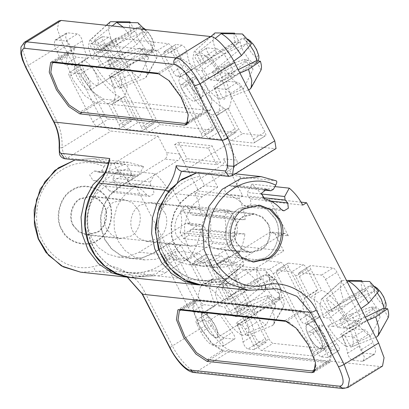 <?xml version="1.0" encoding="UTF-8"?>
<svg xmlns="http://www.w3.org/2000/svg" width="409" height="409" viewBox="0 0 409 409"><rect width="100%" height="100%" fill="white"/><g stroke="black" fill="none" stroke-linecap="round" stroke-linejoin="round"><path stroke-width="0.31" stroke-dasharray="2.04 1.53" d="M217.291 337.589C218.979 335.85 218.35 331.996 215.4 326.014C211.872 318.626 204.086 311.142 202.312 313.238C200.625 314.976 201.254 318.831 204.203 324.807L209.97 333.33L216.162 337.788L217.327 337.568L218.104 333.371L215.4 326.014L209.633 317.496L203.442 313.038L202.276 313.258L201.499 317.456L204.203 324.807C207.731 332.2 215.517 339.685 217.291 337.589L278.733 299.541L279.511 295.344L276.806 287.987L271.034 279.47C268.452 276.668 266.412 275.185 264.914 275.017L263.677 275.231L262.9 279.429L265.605 286.786L271.377 295.303C273.958 298.105 275.998 299.587 277.496 299.751L278.733 299.541C281.208 297.399 282.108 294.823 281.428 291.821C279.091 282.798 274.5 277 267.644 274.419L264.914 275.017M321.811 348.841C323.499 347.108 322.87 343.248 319.92 337.272C316.392 329.879 308.606 322.394 306.827 324.495C305.14 326.229 305.774 330.089 308.718 336.065L314.49 344.582L320.682 349.046L321.847 348.821L322.624 344.623L319.92 337.272L314.153 328.754L307.962 324.291L306.791 324.516L306.014 328.713L308.718 336.065C312.246 343.458 320.037 350.942 321.811 348.841L383.248 310.794L384.199 308.381M315.917 365.355L313.391 354.547L306.755 341.351L297.9 329.536L289.352 322.461M315.748 369.414L329.373 360.973L327.042 361.418L222.522 350.165L207.169 359.669M329.373 360.973L330.753 351.679L323.882 334.848L312.21 318.928L301.597 311.919L197.082 300.661L194.75 301.106L193.37 310.4L200.236 327.236L211.908 343.151L222.522 350.165M62.766 230.896C54.463 219.597 59.612 196.632 72.25 190.4C82.541 182.741 101.202 187.281 107.178 199.408C115.481 210.701 110.333 233.672 97.695 239.899C87.403 247.563 68.743 243.018 62.766 230.896M103.508 205.057C109.045 212.588 105.614 227.9 97.184 232.051L86.662 234.505L79.167 231.714L73.901 226.049C68.364 218.518 71.795 203.207 80.225 199.05L90.747 196.601L98.247 199.387L103.508 205.057M267.005 222.66C272.542 230.195 269.107 245.507 260.681 249.659L250.16 252.108L242.66 249.321L237.394 243.657C231.862 236.126 235.293 220.814 243.723 216.658L254.24 214.209L261.74 216.995L267.005 222.66M229.996 248.902C221.693 237.609 226.842 214.638 239.48 208.406L255.262 204.73L266.51 208.912L274.408 217.414C282.711 228.713 277.563 251.678 264.92 257.91L249.137 261.586L237.89 257.404L229.996 248.902M252.874 261.975L240.875 257.726L232.982 249.224C224.679 237.926 229.827 214.96 242.465 208.728L258.994 205.144M192.716 89.755L186.944 81.238L180.752 76.78L179.587 76.999L178.81 81.197L181.514 88.554L187.281 97.071L193.472 101.529L194.643 101.309L195.42 97.112L192.716 89.755M88.196 78.502L82.429 69.98L76.238 65.522L75.072 65.747L74.295 69.944L76.999 77.296L82.766 85.813L88.957 90.277L90.123 90.052L90.9 85.854L88.196 78.502M186.816 122.966L188.196 113.671L181.325 96.841L169.658 80.921L159.045 73.911M53.988 61.984L67.541 53.589L69.878 53.15L174.392 64.402L159.515 73.615M67.541 53.589L66.161 62.889L73.032 79.719L84.704 95.64L95.317 102.649L199.837 113.907L202.169 113.462L203.549 104.167L196.678 87.332L185.006 71.417L174.392 64.402M210.972 36.585L194.106 51.723L192.818 58.497L196.371 70.072L201.974 70.675L239.296 42.424L234.817 33.712M196.371 70.072L216.259 52.853L235.088 41.974L239.296 42.424C228.227 47.981 215.63 55.005 201.509 63.502L187.266 72.245L186.484 76.442L189.193 83.799C193.467 91.417 197.486 95.747 201.248 96.785L202.317 96.555L203.094 92.357L200.39 85.006C196.115 77.383 192.097 73.053 188.329 72.015L187.266 72.245M195.144 51.115L201.509 63.502L202.915 62.986L205.241 63.901C220.957 55.578 234.945 48.702 247.215 43.277L212.532 71.81L218.135 72.419C211.458 61.488 205.042 54.52 198.876 51.519L215.17 38.436M242.435 33.978L247.215 43.277L251.423 43.732M233.769 61.12L218.135 72.419M206.213 78.927L200.609 78.323L223.35 66.652L244.081 59.474L248.289 59.929L206.213 78.927L201.974 70.675M212.532 71.81L216.77 80.062L238.191 69.688M216.77 80.062L222.378 80.665L239.935 73.088M214.459 33.318L212.854 40.471L216.259 52.853M200.609 78.323C207.286 89.249 213.708 96.217 219.868 99.223L243.585 88.61L253.069 69.228L248.289 59.929C238.575 68.114 226.98 77.086 213.503 86.836L215.834 87.756L217.235 87.24L202.317 96.555M223.35 66.652C230.333 77.623 237.077 84.944 243.585 88.61M248.524 89.801L228.759 97.603M260.988 70.082L256.208 60.783C245.293 68.84 232.302 77.659 217.235 87.24L223.6 99.622C227.22 97.674 226.811 91.355 222.378 80.665M234.515 33.124C233.697 34.985 233.892 37.93 235.088 41.974M244.081 59.474L253.069 69.228M259.909 72.04L249.827 89.285M82.746 60.992L81.969 65.189L84.673 72.541C88.947 80.164 92.966 84.494 96.734 85.532L97.797 85.297L98.574 81.1L95.87 73.748C91.596 66.125 87.577 61.8 83.814 60.762L82.746 60.992L96.994 52.245C111.115 43.748 123.707 36.723 134.776 31.171L130.568 30.716L111.739 41.595L91.851 58.819L97.454 59.423L134.776 31.171L130.297 22.459M106.468 25.317L90.629 39.857L96.994 52.245L98.395 51.728L100.726 52.649C116.437 44.325 130.43 37.449 142.695 32.025L108.017 60.558L113.62 61.161L136.928 44.31L146.903 32.475L142.695 32.025L137.915 22.72M139.561 48.221L118.835 55.399L96.095 67.066C102.766 77.996 109.188 84.96 115.353 87.966L139.065 77.357L148.549 57.971L139.561 48.221L143.769 48.671L101.698 67.669L97.454 59.423M96.095 67.066L101.698 67.669M108.017 60.558L112.255 68.809L151.688 49.525L155.895 49.98C157.092 54.019 157.286 56.969 156.468 58.824L145.313 78.027L119.085 88.37L112.72 75.982L97.797 85.297M112.255 68.809L117.858 69.412L144.024 58.109L155.895 49.98M111.739 41.595L108.334 29.213L109.944 22.066M91.851 58.819L88.298 47.239L89.591 40.465L90.629 39.857M100.726 52.649L94.361 40.261L112.209 25.936M94.361 40.261C100.522 43.267 106.943 50.235 113.62 61.161M123.206 27.122L136.928 44.31M139.065 77.357C132.557 73.686 125.814 66.37 118.835 55.399M144.024 58.109L147.276 69.213L146.642 76.59L145.313 78.027M117.858 69.412C122.291 80.098 122.7 86.417 119.085 88.37L124.244 86.35M130.568 30.716C129.372 26.677 129.183 23.727 129.996 21.871M144.576 29.422L146.903 32.475M148.549 57.971L143.769 48.671C134.055 56.861 122.46 65.829 108.983 75.583L111.314 76.498L112.72 75.982C127.787 66.401 140.778 57.582 151.688 49.525L156.468 58.824M184.157 209.853L194.94 207.343L203.145 210.563L208.662 217.169C213.57 225.134 209.648 239.638 201.54 243.682L190.758 246.192L182.557 242.966L177.041 236.361C172.128 228.396 176.049 213.892 184.157 209.853M164.612 212.429L159.096 205.824L150.895 202.598L140.108 205.108C132.005 209.152 128.083 223.657 132.991 231.622L138.508 238.222L146.713 241.448L157.496 238.938C165.604 234.899 169.525 220.395 164.612 212.429M115.353 87.966L108.983 75.583M219.868 99.223L213.503 86.836M205.241 63.901L198.876 51.519M183.12 161.064L174.643 144.566L208.237 148.181L216.714 164.684L183.12 161.064L186.959 158.687L178.477 142.189L212.072 145.803L220.553 162.307L186.959 158.687M216.714 164.684L220.553 162.307M208.237 148.181L212.072 145.803M174.643 144.566L178.477 142.189M217.931 114.909L216.555 115.445L227.286 136.33C228.687 138.845 230.016 140.287 231.274 140.655L253.672 143.068L265.185 135.936C266.177 135.793 266.09 134.489 264.93 132.01L241.612 86.636C240.211 84.136 238.882 82.69 237.624 82.306L226.31 81.089L231.78 98.344L229.444 107.777L217.931 114.909L220.267 105.471L214.797 88.221L226.31 81.089M216.555 115.445L228.069 108.313L238.8 129.198C240.201 131.718 241.53 133.16 242.788 133.523L265.185 135.936L253.672 143.068C254.664 142.925 254.577 141.616 253.416 139.142L230.098 93.763C228.697 91.263 227.368 89.822 226.111 89.438L214.797 88.221M228.069 108.313L229.444 107.777M216.928 48.906L207.051 47.843L195.538 54.97L205.415 56.033L216.928 48.906C220.712 50.056 224.699 54.382 228.887 61.882L233.13 70.133C234.291 72.608 234.372 73.917 233.381 74.06L222.067 72.838L209.193 54.566C206.489 50.874 205.773 48.635 207.051 47.843L195.538 54.97C194.26 55.762 194.975 58.006 197.68 61.698L209.193 54.566M197.68 61.698L210.553 79.97L221.867 81.187L233.769 73.983L221.867 81.187C222.859 81.048 222.777 79.74 221.617 77.265L217.373 69.014C213.186 61.514 209.198 57.183 205.415 56.033M210.553 79.97L222.067 72.838M180.926 76.78C177.849 70.041 176.018 64.213 175.425 59.3C174.433 55.793 172.792 53.451 170.502 52.275L163.968 51.687L175.87 44.484C174.878 44.622 174.965 45.931 176.121 48.405L184.602 64.908C185.998 67.408 187.327 68.85 188.59 69.233L192.44 69.648C189.362 62.909 187.532 57.086 186.939 52.168C185.947 48.666 184.306 46.324 182.015 45.143L175.87 44.484L164.357 51.611C163.365 51.754 163.452 53.063 164.607 55.537L173.089 72.04C174.485 74.54 175.814 75.982 177.077 76.365L180.926 76.78L192.44 69.648M181.57 88.538L204.889 133.917C206.289 136.417 207.619 137.859 208.876 138.242L224.198 139.776L235.323 132.721C236.31 132.577 236.228 131.274 235.068 128.794L224.337 107.91C217.593 106.284 204.209 91.759 196.678 77.899L192.44 77.562L181.315 84.617C180.328 84.755 180.41 86.064 181.57 88.538L193.084 81.411L216.402 126.785C217.803 129.285 219.132 130.732 220.39 131.115L235.323 132.721L223.81 139.852C224.802 139.709 224.715 138.4 223.554 135.926L212.823 115.041L224.337 107.91M212.823 115.041C206.08 113.416 192.695 98.891 185.165 85.031L181.315 84.617L192.828 77.485C191.836 77.628 191.923 78.932 193.084 81.411M185.165 85.031L196.678 77.899M160.875 55.133L172.388 48.006C170.993 45.506 169.663 44.065 168.406 43.681L116.146 38.052L104.632 45.179L156.892 50.808C158.15 51.191 159.479 52.633 160.875 55.133L201.156 133.513C202.337 136.008 202.419 137.317 201.412 137.439L213.314 130.236L160.665 124.684C159.408 124.3 158.078 122.853 156.678 120.353L116.396 41.974C115.236 39.499 115.154 38.19 116.146 38.052L104.632 45.179C103.641 45.322 103.728 46.631 104.883 49.106L116.396 41.974M172.388 48.006L212.67 126.386C213.851 128.876 213.933 130.185 212.925 130.307L201.412 137.439L149.152 131.81L160.665 124.684M104.883 49.106L145.164 127.485C146.565 129.985 147.894 131.427 149.152 131.81M141.432 127.081C142.593 129.556 142.68 130.865 141.688 131.008L153.59 123.804L142.076 130.931L126.754 129.397C125.497 129.034 124.167 127.593 122.772 125.072L112.035 104.188L113.411 103.656L115.752 94.218L110.277 76.964L114.126 77.378C115.389 77.761 116.713 79.203 118.114 81.708L141.432 127.081L152.946 119.955C154.106 122.429 154.193 123.738 153.201 123.876L138.268 122.271C137.01 121.902 135.681 120.461 134.285 117.945L123.549 97.056L124.924 96.524L127.265 87.086L121.79 69.837L125.64 70.251C126.897 70.634 128.227 72.076 129.627 74.576L152.946 119.955M110.277 76.964L121.79 69.837M112.035 104.188L123.549 97.056M80.65 73.773L92.163 66.647L80.844 65.425L69.331 72.557L80.65 73.773C88.18 87.633 101.565 102.158 108.303 103.784L119.039 124.673C120.195 127.148 120.282 128.457 119.29 128.595L131.192 121.391L108.405 119.055C107.148 118.671 105.819 117.23 104.423 114.73L81.1 69.351C79.939 66.877 79.857 65.568 80.844 65.425L69.331 72.557C68.344 72.695 68.426 74.003 69.586 76.478L81.1 69.351M92.163 66.647C99.694 80.507 113.078 95.031 119.817 96.657L130.548 117.541C131.708 120.016 131.795 121.325 130.803 121.468L119.29 128.595L96.892 126.182L108.405 119.055M69.586 76.478L92.909 121.856C94.305 124.356 95.634 125.798 96.892 126.182M108.303 103.784L119.817 96.657M76.406 65.522C73.334 58.784 71.498 52.96 70.905 48.042C69.913 44.54 68.272 42.199 65.982 41.018L56.105 39.954L54.939 40.179L54.162 44.377L56.866 51.728L61.105 59.98C62.505 62.495 63.835 63.937 65.092 64.305L76.406 65.522L87.92 58.395C84.847 51.657 83.012 45.828 82.419 40.915C81.427 37.408 79.786 35.067 77.495 33.891L67.618 32.827L66.452 33.047L65.675 37.245L68.38 44.596L72.618 52.848C74.019 55.368 75.348 56.81 76.606 57.173L87.92 58.395M106.038 68.712L117.552 61.585L121.401 61.999L109.888 69.131L106.038 68.712L93.165 50.44C90.455 46.749 89.745 44.509 91.023 43.717L102.148 36.662L108.676 37.25C109.939 37.633 111.268 39.075 112.664 41.575L121.146 58.073C122.306 60.547 122.388 61.856 121.401 61.999L109.888 69.131C110.875 68.988 110.793 67.679 109.632 65.205L121.146 58.073M117.552 61.585L104.678 43.313C101.969 39.622 101.258 37.377 102.536 36.585L91.023 43.717L97.168 44.377L108.676 37.25M109.632 65.205L101.151 48.702C99.755 46.202 98.426 44.76 97.168 44.377M232.399 175.599L231.535 175.804L184.5 170.737L228.242 143.651L275.277 148.712L231.535 175.804L228.902 176.417M276.055 148.564L275.277 148.712M172.813 253.381L168.048 244.112L181.115 245.518L188.14 259.188L176.944 257.982C175.614 257.537 174.239 256.003 172.813 253.381C155.829 277.261 120.123 279.587 101.381 258.033C83.497 239.592 82.94 205.727 100.195 185.916C105.522 179.459 109.213 172.061 111.274 163.728L114.326 163.181L67.291 158.119C64.959 157.102 63.206 153.656 62.04 147.777L59.53 147.792M114.326 163.181L158.068 136.095L111.033 131.028C108.513 130.261 105.854 127.378 103.063 122.373L62.04 147.777C62.511 137.736 60.532 128.344 56.105 119.607L28.241 65.384L62.781 43.993L57.372 29.29L58.927 20.895M177.496 182.358L170.374 193.472C151.156 215.282 154.464 253.846 176.985 270.63C196.535 286.97 227.532 282.42 242.992 260.937L238.227 251.668L222.874 261.177L212.68 265.41L201.831 266.075L191.238 263.048L182.092 256.586L175.287 247.333L171.499 236.187L171.095 224.255L174.122 212.711L180.277 202.685L188.953 195.17L235.006 166.652C237.21 164.965 237.782 162.797 236.724 160.149L223.662 158.743L242.742 195.87L198.692 191.126L179.612 153.999L166.55 152.593C167.608 155.241 167.036 157.409 164.832 159.096L177.895 160.502C180.098 158.815 180.671 156.647 179.612 153.999M184.5 170.737L181.448 171.284M228.242 143.651L236.724 160.149M109.055 160.287L111.274 163.728L111.693 163.794L108.349 163.436M168.048 244.112L152.7 253.621L142.501 257.849L131.657 258.519L121.064 255.492L111.913 249.03L105.113 239.776L101.32 228.631L100.921 216.698L103.942 205.154L110.098 195.129L118.779 187.613L164.832 159.096M158.068 136.095L166.55 152.593M62.781 43.993L103.063 122.373M223.662 158.743C224.72 161.391 224.147 163.559 221.944 165.246L175.89 193.764L167.209 201.279L161.054 211.305L158.032 222.849L158.431 234.781L162.225 245.921L169.024 255.18L178.176 261.642L188.769 264.669L199.612 263.999L209.812 259.771L225.16 250.262L232.184 263.933C239.096 255.236 243.34 245.247 244.914 233.958L236.034 233.953L233.421 236.213L232.419 240.109L227.747 243.442L224.091 237.302L180.042 232.557L183.697 238.698L188.375 235.364L189.372 231.468L191.985 229.209L200.87 229.219C199.29 240.502 195.052 250.492 188.14 259.188M229.178 210.165L232.885 213.503L233.749 217.404L189.699 212.66L188.835 208.759L185.134 205.42L229.178 210.165L224.454 216.295C226.264 223.299 226.146 230.303 224.091 237.302M180.042 232.557C182.097 225.558 182.22 218.554 180.41 211.555L185.134 205.42M242.742 195.87L238.902 198.247C242.312 204.914 244.398 212.056 245.165 219.679L236.029 219.653L233.749 217.404M189.699 212.66L191.979 214.914L201.116 214.935C200.349 207.312 198.263 200.17 194.858 193.503L198.692 191.126M245.165 219.679L201.116 214.935M238.902 198.247L194.858 193.503M225.16 250.262L238.227 251.668M232.184 263.933L243.386 265.139L222.777 280.988L197.925 284.828M242.992 260.937L243.876 264.955L243.386 265.139M181.115 245.518L165.763 255.027L155.568 259.26L144.72 259.925L134.126 256.898L124.98 250.436L118.175 241.182L114.387 230.037L113.983 218.104L117.01 206.56L123.165 196.535L131.841 189.019L177.895 160.502M76.918 47.158L74.469 47.623L73.017 57.383L80.23 75.057L92.485 91.769L103.63 99.136L208.145 110.389L210.594 109.924L212.046 100.164L204.832 82.49L192.578 65.772L181.432 58.41L76.918 47.158L53.124 61.892M244.914 233.958L200.87 229.219M275.963 220.436L275.226 218.897L267.266 209.449L255.262 204.73L239.48 208.406C228.186 214.112 222.077 233.994 228.442 245.881L229.173 247.419L237.138 256.867L249.137 261.586L264.92 257.91C276.213 252.205 282.322 232.322 275.963 220.436M268.013 223.565L262.496 216.959L254.291 213.733L243.508 216.243C235.4 220.287 231.479 234.792 236.392 242.757L241.908 249.357L250.109 252.583L260.891 250.073C268.999 246.034 272.921 231.525 268.013 223.565M72.894 225.149C67.986 217.184 71.907 202.68 80.011 198.636L90.798 196.126L98.998 199.352L104.515 205.957C109.428 213.922 105.502 228.427 97.398 232.465L86.611 234.976L78.41 231.755L72.894 225.149M108.492 200.87C103.252 187.67 83.124 181.611 72.04 189.986C59.98 195.998 54.146 217.578 61.452 229.429C66.693 242.629 86.82 248.687 97.904 240.313C109.965 234.301 115.798 212.721 108.492 200.87M367.139 320.6L349.583 328.182C354.015 338.867 354.424 345.186 350.804 347.139L355.968 345.119L350.804 347.139L344.439 334.751L344.071 335.058L340.707 334.352C354.184 324.598 365.779 315.63 375.493 307.44L333.422 326.438L329.179 318.192L366.5 289.94L362.021 281.228M388.192 317.594L383.412 308.294C372.497 316.351 359.506 325.17 344.439 334.751L344.071 335.058M365.395 317.2L343.979 327.578L349.583 328.182M329.087 310.707L328.713 311.014L329.087 310.707L332.451 311.418C348.161 303.095 362.149 296.218 374.419 290.794L339.736 319.327L343.979 327.578M306.827 324.495L329.051 310.728M323.575 317.589L320.022 306.009L321.31 299.235L322.348 298.626L328.713 311.014C342.834 302.517 355.431 295.492 366.5 289.94L362.292 289.485L343.463 300.364L323.575 317.589L329.179 318.192M251.448 333.862L272.517 325.544L283.672 306.341C284.49 304.48 284.301 301.535 283.105 297.491L271.228 305.625L245.063 316.924C249.495 327.614 249.904 333.933 246.29 335.881L251.448 333.862L246.29 335.881L239.925 323.499L239.551 323.8L236.192 323.095C249.664 313.345 261.259 304.373 270.978 296.188L228.902 315.186L224.664 306.934L261.98 278.682L257.2 269.383C256.387 271.244 256.576 274.188 257.772 278.232L238.948 289.112L219.055 306.331L224.664 306.934M283.672 306.341L278.892 297.041C267.982 305.099 254.991 313.918 239.925 323.499L239.551 323.8M283.105 297.491L278.892 297.041L239.459 316.321L245.063 316.924M224.567 299.454L224.198 299.761L224.567 299.454L227.931 300.16C243.641 291.837 257.634 284.961 269.899 279.536L235.221 308.069L239.459 316.321M202.312 313.238L224.536 299.475M219.055 306.331L215.502 294.756L216.796 287.982L217.833 287.374L224.198 299.761C238.319 291.264 250.911 284.24 261.98 278.682L257.772 278.232M138.109 209.572L132.593 202.966L124.392 199.745L113.61 202.256C105.502 206.294 101.58 220.799 106.488 228.764L112.005 235.369L120.21 238.595L130.992 236.085C139.101 232.041 143.022 217.537 138.109 209.572M210.661 212.706L221.443 210.195L229.643 213.421L235.165 220.027C240.073 227.992 236.151 242.496 228.043 246.535L217.261 249.045L209.06 245.824L203.544 239.219C198.631 231.254 202.552 216.75 210.661 212.706M300.963 310.682L196.443 299.424L193.994 299.889L192.547 309.654L199.761 327.328L212.015 344.041L223.156 351.403L327.675 362.655L330.124 362.19L331.576 352.43L324.363 334.756L312.108 318.044L300.963 310.682L284.843 320.661M150.752 185.589L150.292 182.036L154.883 173.682L117.552 169.663L112.966 178.017L113.421 181.565L116.018 184.398L116.642 189.75L112.24 192.368L149.566 196.392L153.968 193.769L153.344 188.416L150.752 185.589L113.421 181.565M149.566 196.392L146.811 194.888L109.479 190.87L112.24 192.368M146.811 194.888C142.286 189.566 136.764 186.059 130.241 184.372L92.915 180.354C99.433 182.041 104.955 185.548 109.479 190.87M94.484 170.972L131.81 174.996L135.916 176.167L98.589 172.148L94.484 170.972L89.663 174.94L92.915 180.354M131.81 174.996L126.989 178.963L130.241 184.372M135.916 176.167L136.473 176.294L139.029 174.883L101.703 170.865L99.147 172.276L98.589 172.148M104.009 166.667C105.491 164.162 106.877 162.843 108.155 162.71L143.615 166.529L128.421 162.317L113.666 162.992L124.863 164.198C126.187 164.643 127.562 166.177 128.993 168.799C103.922 172.24 84.234 199.674 87.383 226.775C89.331 256.203 117.429 278.585 144.04 271.913C144.397 274.715 144.04 276.203 142.966 276.382L96.304 271.356C95.128 270.937 94.244 269.316 93.651 266.489C63.502 274.316 32.832 244.275 36.974 210.972C38.855 176.872 75.614 152.572 104.009 166.667L101.703 170.865M143.615 166.529L139.029 174.883M378.627 291.244L374.419 290.794L369.639 281.494M347.307 282.011L326.08 299.03C332.246 302.036 338.667 309.005 345.339 319.93L360.989 308.626M333.422 326.438L327.814 325.835L350.559 314.168L371.285 306.99L375.493 307.44L380.273 316.74L370.789 336.126L347.072 346.735L340.707 334.352M371.285 306.99L380.273 316.74M350.559 314.168C357.538 325.14 364.281 332.456 370.789 336.126M327.814 325.835C334.49 336.765 340.912 343.734 347.072 346.735M322.348 298.626L342.175 280.451L341.663 280.835L340.058 287.987L343.463 300.364M342.175 280.451L346.484 280.41M361.72 280.64C360.902 282.496 361.096 285.446 362.292 289.485M264.137 291.821L274.107 279.991L265.119 270.237L243.902 269.868L221.566 287.778C227.726 290.779 234.147 297.747 240.824 308.677L264.137 291.821C257.154 280.855 250.41 273.534 243.902 269.868M274.107 279.991L269.899 279.536L265.119 270.237M228.902 315.186L223.299 314.582L246.039 302.911L266.77 295.733L270.978 296.188L275.758 305.487L266.269 324.869L242.557 335.482L236.192 323.095M266.77 295.733L275.758 305.487M246.039 302.911C253.018 313.882 259.761 321.203 266.269 324.869M223.299 314.582C229.976 325.508 236.392 332.476 242.557 335.482M217.833 287.374L237.66 269.194L237.148 269.577L235.538 276.729L238.948 289.112M237.66 269.194L257.2 269.383M227.931 300.16L221.566 287.778M235.221 308.069L240.824 308.677M332.451 311.418L326.08 299.03M355.968 345.119L375.733 337.313M377.032 336.796L387.118 319.557M339.736 319.327L345.339 319.93M272.517 325.544L273.846 324.102L274.48 316.724L271.228 305.625M310.104 297.471C316.842 299.097 330.227 313.621 337.757 327.481L349.465 328.626L360.59 321.571C361.597 321.448 361.51 320.14 360.334 317.65L337.011 272.271C335.615 269.771 334.286 268.33 333.028 267.946L310.63 265.533L299.117 272.66C298.11 272.783 298.192 274.091 299.373 276.586L310.104 297.471L321.617 290.344C328.355 291.97 341.74 306.494 349.271 320.354L360.59 321.571L349.076 328.703C350.063 328.56 349.981 327.251 348.821 324.777L325.498 279.398C324.102 276.898 322.773 275.456 321.515 275.073L299.117 272.66L310.63 265.533C309.623 265.656 309.705 266.965 310.886 269.454L321.617 290.344M337.757 327.481L349.271 320.354M353.315 336.955C354.577 337.338 355.902 338.78 357.302 341.28L361.541 349.531L364.271 357.021L363.468 361.081L362.302 361.3L352.425 360.237C350.135 359.061 348.494 356.72 347.502 353.212C346.909 348.299 345.073 342.471 342.001 335.733L353.315 336.955L364.828 329.823C366.091 330.206 367.415 331.648 368.816 334.148L373.054 342.399L375.784 349.889L374.981 353.949L373.816 354.174L363.938 353.11C361.648 351.929 360.007 349.588 359.015 346.086C358.422 341.167 356.587 335.344 353.514 328.606L364.828 329.823M342.001 335.733L353.514 328.606M304.996 297.604L306.372 297.067L295.635 276.182C294.24 273.682 292.91 272.241 291.653 271.857L303.166 264.73L288.233 263.12L276.719 270.252C275.712 270.375 275.799 271.678 276.975 274.173L288.488 267.046L311.806 312.42C313.207 314.925 314.536 316.367 315.794 316.75L319.644 317.164L314.168 299.909L316.51 290.472L304.996 297.604L302.655 307.041L308.13 324.291L304.281 323.877L315.794 316.75M276.975 274.173L300.293 319.552C301.694 322.052 303.023 323.493 304.281 323.877M288.488 267.046C287.312 264.551 287.225 263.243 288.233 263.12L276.719 270.252L291.653 271.857M306.372 297.067L317.885 289.94L316.51 290.472M295.635 276.182L307.149 269.056L317.885 289.94M308.13 324.291L319.644 317.164M307.149 269.056C305.753 266.556 304.424 265.114 303.166 264.73M312.369 332.543L323.882 325.416L320.032 324.997L308.519 332.128L312.369 332.543L325.242 350.815L336.755 343.688C339.465 347.379 340.181 349.618 338.897 350.411L332.757 349.751C331.494 349.383 330.165 347.941 328.77 345.426L320.288 328.923C319.127 326.448 319.046 325.14 320.032 324.997L308.519 332.128C307.532 332.272 307.614 333.58 308.775 336.055L320.288 328.923M308.775 336.055L317.256 352.553C318.652 355.073 319.981 356.515 321.244 356.878L327.773 357.466L339.286 350.339L327.384 357.543C328.667 356.75 327.952 354.506 325.242 350.815M323.882 325.416L336.755 343.688M273.243 273.774L284.756 266.642C283.355 264.142 282.026 262.701 280.768 262.317L228.508 256.688L216.995 263.82L269.255 269.444C270.513 269.828 271.842 271.274 273.243 273.774L313.524 352.154C314.7 354.644 314.782 355.953 313.775 356.075L325.676 348.872L273.028 343.32C271.77 342.952 270.441 341.51 269.045 338.995L228.764 260.615C227.603 258.14 227.516 256.832 228.508 256.688L216.995 263.82C216.003 263.958 216.09 265.267 217.251 267.742L228.764 260.615M284.756 266.642L325.037 345.022C326.213 347.517 326.295 348.826 325.288 348.949L313.775 356.075L261.52 350.447L273.028 343.32M217.251 267.742L257.532 346.121C258.928 348.642 260.257 350.084 261.52 350.447M236.837 312.716L213.518 267.343C212.118 264.843 210.788 263.396 209.531 263.013L194.209 261.479L206.11 254.275C205.103 254.398 205.19 255.707 206.366 258.202L217.097 279.086C223.841 280.712 237.225 295.237 244.756 309.097L248.994 309.439L237.092 316.643C238.099 316.52 238.012 315.211 236.837 312.716L248.35 305.589L225.032 260.211C223.631 257.711 222.302 256.269 221.044 255.886L206.11 254.275L194.597 261.407C193.59 261.53 193.677 262.839 194.853 265.334L205.584 286.218L217.097 279.086M205.584 286.218C212.327 287.844 225.712 302.369 233.242 316.229L237.092 316.643L248.606 309.511C249.613 309.388 249.526 308.084 248.35 305.589M233.242 316.229L244.756 309.097M211.99 279.219L200.476 286.351L201.852 285.814L191.121 264.93C189.725 262.43 188.396 260.988 187.133 260.605L164.346 258.263L176.248 251.06L198.646 253.473C199.909 253.856 201.238 255.298 202.634 257.798L213.365 278.682L211.99 279.219L209.653 288.657L215.124 305.906L203.81 304.69C202.552 304.306 201.223 302.864 199.822 300.364L176.504 254.986C175.328 252.491 175.241 251.182 176.248 251.06L164.735 258.191C163.728 258.314 163.815 259.623 164.991 262.113L176.504 254.986M200.476 286.351L198.14 295.784L203.616 313.038L192.296 311.822L203.81 304.69M164.991 262.113L188.309 307.491C189.71 309.991 191.039 311.433 192.296 311.822M201.852 285.814L213.365 278.682M203.616 313.038L215.124 305.906M201.034 332.246L212.547 325.114C216.734 332.614 220.722 336.944 224.505 338.095L234.383 339.158L222.869 346.285L212.992 345.222C209.209 344.071 205.226 339.746 201.034 332.246L196.79 323.994C195.614 321.5 195.528 320.191 196.54 320.068L207.665 313.013L219.367 314.158L232.24 332.43C234.945 336.121 235.661 338.366 234.383 339.158L222.869 346.285C224.147 345.493 223.432 343.253 220.727 339.562L232.24 332.43M212.547 325.114L208.304 316.863C207.128 314.368 207.041 313.064 208.053 312.941L196.54 320.068L207.854 321.29L220.727 339.562M207.854 321.29L219.367 314.158M253.8 345.723L245.318 329.219C243.922 326.719 242.593 325.278 241.33 324.894L252.844 317.762L248.994 317.348C252.072 324.086 253.902 329.915 254.495 334.828C255.487 338.335 257.128 340.677 259.424 341.852L265.952 342.44L254.05 349.644C255.058 349.521 254.976 348.212 253.8 345.723L265.313 338.591L256.832 322.087C255.436 319.587 254.107 318.146 252.844 317.762M265.313 338.591C266.489 341.086 266.571 342.394 265.564 342.517L254.05 349.644L247.91 348.984L259.424 341.852M241.33 324.894L237.481 324.48C240.558 331.218 242.389 337.042 242.982 341.96C243.974 345.462 245.615 347.803 247.91 348.984M237.481 324.48L248.994 317.348M144.04 271.913C151.304 270.354 158.493 270.564 165.609 272.542C162.675 274.388 160.118 275.518 157.935 275.937L155.952 275.671L129.423 277.404L142.966 276.382M157.935 275.937L232.593 283.979C232.205 283.289 233.513 282.021 236.53 280.18L283.739 250.947L275.257 234.444L288.325 235.85L269.245 198.723L265.405 201.1C261.97 194.454 257.481 188.8 251.934 184.137L247.348 192.486L247.803 196.039L250.395 198.866L251.019 204.219L246.617 206.842L243.861 205.338C239.337 200.016 233.815 196.509 227.297 194.822L224.04 189.413L228.866 185.446L233.529 186.744L236.08 185.333L240.671 176.985L276.131 180.798L260.937 176.586M202.031 285.267L217.619 284.419C216.438 284.02 215.553 282.399 214.965 279.551C188.022 286.326 159.663 263.278 158.222 233.437C155.594 206.617 175.17 179.853 199.914 176.437C198.651 173.835 198.523 172.434 199.52 172.235L196.535 172.93M196.402 172.915L199.52 172.235L210.717 173.442L217.741 187.112L204.679 185.706L189.326 195.211L180.65 202.726L174.495 212.752L171.468 224.296L171.872 236.228L175.66 247.373L182.465 256.627L191.611 263.089L202.204 266.116L213.053 265.446L223.248 261.218L269.301 232.695L271.934 232.082L275.257 234.444M113.666 162.992L120.691 176.662L105.338 186.167L96.662 193.682L90.507 203.708L87.48 215.252L87.884 227.184L91.672 238.324L98.477 247.583L107.623 254.045L118.216 257.072L129.065 256.402L139.259 252.169L185.313 223.651L187.946 223.038L191.274 225.4L172.189 188.273L134.863 184.254L206.944 324.511L172.404 345.902L144.541 291.683C136.09 273.171 112.311 261.397 93.651 266.489M191.274 225.4L204.336 226.806L201.008 224.444L198.38 225.057L185.313 223.651M154.883 173.682C160.425 178.344 164.919 183.999 168.355 190.65L172.189 188.273M139.259 252.169L152.327 253.58L198.38 225.057M128.993 168.799L133.753 178.068L118.405 187.573L109.724 195.088L103.569 205.113L100.548 216.658L100.946 228.59L104.74 239.735L111.539 248.989L120.691 255.451L131.284 258.478L142.127 257.813L152.327 253.58M120.691 176.662L133.753 178.068M217.741 187.112L202.394 196.617L193.713 204.132L187.557 214.158L184.536 225.702L184.934 237.634L188.723 248.779L195.528 258.033L204.679 264.495L215.272 267.522L226.116 266.857L236.315 262.624L282.368 234.101L269.301 232.695M199.914 176.437L204.679 185.706M382.507 366.101L380.176 366.546L230.865 350.467C223.309 348.269 215.333 339.618 206.944 324.511M165.609 272.542L212.818 243.309L283.739 250.947M168.355 190.65L131.023 186.632C127.593 179.98 123.099 174.326 117.552 169.663M131.023 186.632L134.863 184.254M274.914 186.611L251.934 184.137M302.732 205.119L265.405 201.1M210.717 173.442L225.477 172.767L240.671 176.985M301.096 202.153L269.245 198.723M204.336 226.806L212.818 243.309M288.325 235.85L284.996 233.493L282.368 234.101M270.85 276.765C273.376 277.583 276.019 280.467 278.774 285.41C281.111 290.416 281.264 293.028 279.235 293.253C276.709 292.435 274.066 289.552 271.31 284.608C268.974 279.603 268.82 276.99 270.85 276.765L267.644 274.419L263.677 275.231L202.276 313.258M375.37 288.018C377.896 288.841 380.539 291.719 383.294 296.668C385.631 301.668 385.784 304.286 383.754 304.511C381.224 303.693 378.586 300.809 375.83 295.865C373.489 290.86 373.335 288.248 375.37 288.018L372.159 285.676L368.197 286.489L367.42 290.687L370.125 298.038L375.891 306.556C378.473 309.362 380.513 310.845 382.011 311.009L383.248 310.794L385.365 308.504M383.754 304.511C384.772 307.149 384.194 309.311 382.011 311.009M377.303 292.859L375.554 290.727C372.972 287.926 370.932 286.438 369.434 286.274M279.235 293.253C280.257 295.891 279.674 298.059 277.496 299.751M327.042 361.418L311.689 370.927M301.597 311.919L286.719 321.131M197.082 300.661L182.572 309.649M256.55 56.994C254.02 56.176 251.382 53.293 248.621 48.349C246.284 43.344 246.131 40.731 248.161 40.506C250.691 41.324 253.335 44.208 256.09 49.152C258.427 54.157 258.58 56.769 256.55 56.994C257.568 59.632 256.99 61.8 254.807 63.497L256.044 63.283L256.99 60.864M152.03 45.742C149.505 44.924 146.862 42.04 144.106 37.096C141.77 32.091 141.616 29.474 143.646 29.249C146.171 30.072 148.815 32.95 151.57 37.899C153.907 42.899 154.06 45.517 152.03 45.742C153.053 48.38 152.47 50.542 150.292 52.24L151.529 52.025L152.306 47.827L149.602 40.476L143.83 31.958C141.248 29.157 139.208 27.669 137.71 27.505L136.473 27.72L135.696 31.917L138.4 39.269L144.167 47.787C146.749 50.588 148.794 52.076 150.292 52.24M143.646 29.249L140.44 26.902L137.71 27.505M248.161 40.506L244.955 38.16L240.993 38.973L240.216 43.17L242.92 50.527L248.687 59.044C251.269 61.846 253.309 63.329 254.807 63.497M250.098 45.343L248.35 43.211C245.768 40.409 243.728 38.927 242.23 38.763M69.878 53.15L55.363 62.132M95.317 102.649L79.965 112.158M199.837 113.907L184.485 123.411M231.274 140.655L242.788 133.523M227.286 136.33L238.8 129.198M226.111 89.438L237.624 82.306M230.098 93.763L241.612 86.636M253.416 139.142L264.93 132.01M221.617 77.265L233.13 70.133M217.373 69.014L228.887 61.882M170.502 52.275L182.015 45.143M175.425 59.3L186.939 52.168M177.077 76.365L188.59 69.233M173.089 72.04L184.602 64.908M164.607 55.537L176.121 48.405M223.554 135.926L235.068 128.794M208.876 138.242L220.39 131.115M204.889 133.917L216.402 126.785M145.164 127.485L156.678 120.353M156.892 50.808L168.406 43.681M201.156 133.513L212.67 126.386M114.126 77.378L125.64 70.251M118.114 81.708L129.627 74.576M122.772 125.072L134.285 117.945M126.754 129.397L138.268 122.271M92.909 121.856L104.423 114.73M119.039 124.673L130.548 117.541M65.982 41.018L77.495 33.891M70.905 48.042L82.419 40.915M65.092 64.305L76.606 57.173M61.105 59.98L72.618 52.848M56.866 51.728L68.38 44.596M56.105 39.954L67.618 32.827M101.151 48.702L112.664 41.575M93.165 50.44L104.678 43.313M64.658 158.728L67.291 158.119L111.033 131.028M26.268 67.96C25.389 67.689 26.043 66.831 28.241 65.384L22.832 50.68L24.387 42.285M232.419 240.109L188.375 235.364M233.421 236.213L189.372 231.468M224.454 216.295L180.41 211.555M232.885 213.503L188.835 208.759M236.279 219.669L192.235 214.924M221.944 165.246L235.006 166.652M209.812 259.771L222.874 261.177M175.89 193.764L188.953 195.17M165.763 255.027L152.7 253.621M131.841 189.019L118.779 187.613M103.63 99.136L82.209 112.398M181.432 58.41L157.639 73.145M208.145 110.389L188.309 122.674M168.176 191.622L170.374 193.472M56.105 119.607C53.911 121.049 53.252 121.908 54.136 122.184M100.195 185.916C98.37 184.024 97.915 183.043 98.835 182.961M131.483 277.67L156.335 273.831L176.944 257.982M236.034 233.953L191.985 229.209M196.443 299.424L180.328 309.403M223.156 351.403L209.413 359.915M327.675 362.655L315.518 370.186M150.292 182.036L112.966 178.017M153.344 188.416L116.018 184.398M132.363 175.093L95.031 171.069M104.847 173.027L124.863 164.198M108.155 162.71L92.961 158.498L75.22 159.868M80.716 272.205L109.3 270.651L127.48 277.241M299.373 276.586L310.886 269.454M321.515 275.073L333.028 267.946M325.498 279.398L337.011 272.271M348.821 324.777L360.334 317.65M352.425 360.237L363.938 353.11M347.502 353.212L359.015 346.086M362.302 361.3L373.816 354.174M361.541 349.531L373.054 342.399M357.302 341.28L368.816 334.148M300.293 319.552L311.806 312.42M317.256 352.553L328.77 345.426M321.244 356.878L332.757 349.751M257.532 346.121L269.045 338.995M269.255 269.444L280.768 262.317M313.524 352.154L325.037 345.022M194.853 265.334L206.366 258.202M209.531 263.013L221.044 255.886M213.518 267.343L225.032 260.211M187.133 260.605L198.646 253.473M191.121 264.93L202.634 257.798M188.309 307.491L199.822 300.364M212.992 345.222L224.505 338.095M196.79 323.994L208.304 316.863M245.318 329.219L256.832 322.087M242.982 341.96L254.495 334.828M277.271 288.739L264.28 289.444L217.619 284.419L230.61 283.713L277.271 288.739M343.008 388.55L345.636 387.936L196.325 371.858C191.351 372.369 178.201 358.095 172.404 345.902C170.21 347.348 169.551 348.207 170.435 348.478M347.967 387.492L345.636 387.936L380.176 366.546M193.692 372.471L196.325 371.858L230.865 350.467M142.572 294.26C141.662 293.994 142.322 293.135 144.541 291.683M236.53 280.18C229.413 278.202 222.225 277.992 214.965 279.551M105.338 186.167L118.405 187.573M236.315 262.624L223.248 261.218M202.394 196.617L189.326 195.211M261.305 193.989L247.348 192.486M262.583 197.629L247.803 196.039M270.646 201.049L250.395 198.866M281.188 209.362L243.861 205.338M264.623 198.84L227.297 194.822M265.635 189.444L229.413 185.543M263.8 189.94L232.972 186.616M273.411 189.352L236.08 185.333M306.791 324.516L368.197 286.489L372.159 285.676L375.027 286.678M181.197 309.501L194.75 301.106M250.16 252.108L86.662 234.505M90.747 196.601L254.24 214.209M252.128 261.908L253.621 262.067M259.741 205.216L258.248 205.052M75.072 65.747L136.473 27.72L140.44 26.902L143.303 27.909M145.548 29.525L148.891 33.19L152.015 38.18L154.224 44.305L154.403 46.769L153.406 50.149L151.529 52.025L90.123 90.052M179.587 76.999L240.993 38.973L244.955 38.16L247.823 39.162M258.156 60.992L256.044 63.283L194.643 101.309M188.544 121.897L202.169 113.462M210.865 36.57L194.106 51.723M106.355 25.307L89.591 40.465M155.394 60.788L146.642 76.59M194.94 207.343L150.895 202.598M146.713 241.448L190.758 246.192M124.924 96.524L113.411 103.656M54.939 40.179L66.452 33.047M183.697 238.698L227.747 243.442M236.024 219.653L191.979 214.914M188.769 264.669L201.831 266.075M144.72 259.925L131.657 258.519M74.469 47.623L50.67 62.357M210.594 109.924L186.801 124.658M243.876 264.955L224.403 280.364L199.95 285.001M344.107 335.037L321.847 348.821M239.587 323.78L217.327 337.568M124.392 199.745L90.798 196.126M86.611 234.976L120.21 238.595M254.291 213.733L221.443 210.195M217.261 249.045L250.109 252.583M193.994 299.889L177.879 309.874M330.124 362.19L314.005 372.175M136.473 176.294L99.142 172.276M128.421 162.317L92.961 158.498L75.087 159.853M321.31 299.235L341.663 280.835M216.796 287.982L237.148 269.577M273.846 324.102L282.599 308.299M363.468 361.081L374.981 353.949M127.306 277.22L126.171 276.489L109.295 270.651L155.952 275.671L143.191 276.366M187.946 223.038L201.008 224.444M118.216 257.072L131.284 258.478M215.272 267.522L202.204 266.116M283.948 210.86L246.617 206.842M266.193 189.464L228.866 185.446M233.524 186.744L263.698 189.996M235.272 173.825L225.477 172.767M284.996 233.493L271.934 232.082"/><path stroke-width="0.61" d="M182.572 309.649L179.398 310.61L178.017 319.91L184.888 336.74L196.56 352.66L207.169 359.669L311.689 370.927L314.02 370.482L315.917 365.355M181.729 310.17L286.249 321.423L289.352 322.461M258.994 205.144L269.807 209.449L277.394 217.736C285.697 229.03 280.548 252 267.905 258.232L252.874 261.975M55.363 62.132L52.194 63.098L50.813 72.393L57.684 89.228L69.351 105.144L79.965 112.158L184.485 123.411L186.816 122.966L188.544 121.897M54.525 62.654L159.045 73.911L159.515 73.615M215.17 38.436L221.218 33.61L242.435 33.978L251.423 43.732L241.448 55.568L233.769 61.12M238.191 69.688L256.208 60.783L260.415 61.232L248.539 69.366L239.935 73.088M234.817 33.712L234.515 33.124L214.97 32.935L210.972 36.585M214.97 32.935L210.865 36.57M241.448 55.568C234.469 44.596 227.726 37.275 221.218 33.61M248.539 69.366L251.791 80.466L251.162 87.848L249.827 89.285L248.524 89.801M260.415 61.232C261.612 65.276 261.801 68.221 260.988 70.082L251.162 87.843M106.355 25.307L110.456 21.682L106.468 25.317M112.209 25.936L116.698 22.352L123.206 27.122M130.297 22.459L129.996 21.871L110.456 21.682M116.698 22.352L137.915 22.72L144.576 29.422M199.95 285.001L197.925 284.828L183.989 281.172L171.55 273.529L161.55 262.476L154.735 248.841L151.611 233.641L152.414 218.017L157.087 203.135L165.277 190.119C171.054 183.074 174.694 174.934 176.192 165.701L225.088 170.967C226.387 170.625 227.194 168.932 227.506 165.885L233.749 166.269L232.399 175.599L276.055 148.564L274.771 140.865L234.49 62.485L199.95 83.876L227.813 138.094C232.24 146.836 234.219 156.223 233.749 166.269L274.771 140.865M59.147 147.731L59.53 147.792C59.361 150.865 59.801 152.695 60.849 153.278L64.658 158.728C61.222 157.675 59.463 155.686 59.377 152.767L59.147 147.731C59.576 138.523 57.771 129.939 53.732 121.984L25.869 67.766L22.454 59.903L20.808 53.569L20.977 47.045L24.387 42.285L58.927 20.895L61.258 20.45L26.718 41.841L176.028 57.92L210.569 36.529C215.543 36.018 228.697 50.297 234.49 62.485M225.088 170.967L228.902 176.417L181.448 171.284L177.496 182.358M210.569 36.529L61.258 20.45M53.124 61.892L50.67 62.357L49.223 72.117L56.437 89.791L68.692 106.509L79.837 113.871L184.352 125.123L186.801 124.658L188.252 114.898L181.039 97.224L168.784 80.512L157.639 73.145L53.124 61.892M176.192 165.701C176.719 168.171 178.472 170.032 181.448 171.284M98.4 183.068C103.799 176.514 107.352 168.922 109.055 160.287L109.745 158.544C108.252 167.782 104.612 175.921 98.835 182.961L90.645 195.983L85.972 210.86L85.164 226.484L88.288 241.683L95.108 255.323L105.108 266.377L117.541 274.015L131.483 277.67C123.313 276.709 115.957 274.045 109.407 269.684C104.193 266.249 99.684 261.939 95.87 256.765C88.441 246.658 84.694 234.74 84.617 221.013C85.108 206.208 89.704 193.559 98.4 183.068L165.277 190.119L168.176 191.622M269.403 258.391C280.692 252.685 286.801 232.808 280.441 220.916L279.705 219.382L271.745 209.929L259.741 205.216L243.958 208.892C232.665 214.597 226.555 234.475 232.92 246.361L233.651 247.9L241.617 257.348L253.621 262.067L269.403 258.391M375.733 337.313L377.032 336.796L378.366 335.36L388.192 317.594C389.005 315.738 388.816 312.788 387.62 308.749L383.412 308.294L365.395 317.2M180.328 309.403L177.879 309.874L176.427 319.634L183.641 337.307L195.896 354.02L207.041 361.382L311.556 372.64L314.005 372.175L315.457 362.41L308.243 344.736L295.988 328.023L284.843 320.661L180.328 309.403M360.989 308.626L368.652 303.079L378.627 291.244L369.639 281.494L348.422 281.121L347.307 282.011M368.652 303.079C361.674 292.108 354.93 284.792 348.422 281.121M346.484 280.41L361.72 280.64L362.021 281.228M387.62 308.749L375.743 316.883L367.139 320.6M378.366 335.36L379 327.982L375.743 316.883M338.412 366.566L310.543 312.348L142.572 294.26L170.435 348.478C175.262 358.637 186.223 370.534 190.369 370.109L339.68 386.188C344.634 385.482 344.209 378.944 338.412 366.566C339.782 366.536 341.679 365.815 344.112 364.393L378.652 343.003L306.571 202.746L302.732 205.119C299.296 198.472 294.807 192.818 289.26 188.155L284.674 196.504L285.129 200.057L287.726 202.884L288.35 208.242L283.948 210.86L281.188 209.362C276.663 204.04 271.141 200.533 264.623 198.84L261.371 193.431L266.193 189.464L270.855 190.768L273.411 189.352L275.712 185.159C276.99 182.629 277.128 181.172 276.131 180.798L260.937 176.586L235.272 173.825M378.652 343.003L384.066 357.711L382.507 366.101L347.967 387.492L349.526 379.097L344.112 364.393L316.249 310.17C313.815 311.592 311.914 312.318 310.543 312.348L296.929 296.346L277.271 288.739L248.692 290.293L229.163 283.81L213.534 269.664L204.193 249.996L202.557 227.813L208.881 206.484L222.194 189.26L240.472 178.759L260.937 176.586M289.26 188.155L274.914 186.611M306.571 202.746L301.096 202.153M384.199 308.381L381.321 299.245L377.303 292.859M286.719 321.131L286.249 321.423M256.99 60.864L254.117 51.728L250.098 45.343M24.387 42.285L26.718 41.841C24.514 43.528 23.942 45.696 25 48.344C20.046 49.049 20.47 55.588 26.268 67.96L54.136 122.184C58.16 130.128 59.954 138.661 59.53 147.792M174.311 64.423C173.252 61.774 173.825 59.607 176.028 57.92C181.003 57.408 194.157 71.682 199.95 83.876L194.244 86.054C189.418 75.89 178.457 63.998 174.311 64.423L25 48.344M82.209 112.398L79.837 113.871M188.309 122.674L184.352 125.123M227.813 138.094C225.379 139.515 223.478 140.241 222.107 140.272L194.244 86.054M227.506 165.885C227.931 156.754 226.131 148.216 222.107 140.272L53.732 121.984M228.902 176.417L232.399 175.599M25.869 67.766L26.268 67.96M60.849 153.278L109.745 158.544M209.413 359.915L207.041 361.382M315.518 370.186L311.556 372.64M75.22 159.868L58.313 167.91L44.878 181.714L36.534 199.602L34.3 219.403L38.446 238.713L48.472 255.185L63.155 266.821L80.716 272.205L129.433 277.404L127.378 277.23L111.913 272.89L98.457 263.667L88.257 250.415L82.265 234.377L81.038 217.031L84.694 200.001L92.879 184.863L104.847 173.027M264.28 289.444C265.364 289.291 265.727 287.803 265.359 284.976C284.02 279.889 307.798 291.663 316.249 310.17M275.712 185.159C246.463 170.558 208.728 196.928 208.503 232.128C206.064 264.546 236.131 292.501 265.359 284.976M339.68 386.188L343.008 388.55L347.967 387.492M190.369 370.109L193.692 372.471L343.008 388.55M170.435 348.478L170.037 348.279C174.888 357.573 180.814 364.547 184.137 367.323C187.44 370.355 190.63 372.072 193.692 372.471M127.48 277.241L142.572 294.26L142.168 294.061L170.037 348.279M196.535 172.93L179.628 180.972L166.192 194.776L157.848 212.665L155.614 232.47L159.761 251.78L169.786 268.248L184.469 279.884L202.031 285.267L248.692 290.293L264.505 289.434M284.674 196.504L261.305 193.989M285.129 200.057L262.583 197.629M287.726 202.884L270.646 201.049M266.74 189.561L265.635 189.444M270.298 190.64L263.8 189.94M375.027 286.678L377.037 288.094L380.61 291.96L383.739 296.949L385.943 303.074L386.127 305.538L385.365 308.504M314.02 370.482L315.748 369.414M179.398 310.61L181.197 309.501M143.303 27.909L145.548 29.525M247.823 39.162L249.833 40.578L253.406 44.443L256.535 49.438L258.739 55.563L258.923 58.027L258.156 60.992M52.194 63.098L53.988 61.984M64.658 158.728L108.349 163.436M197.925 284.828L131.483 277.67M142.168 294.061L127.306 277.22M75.087 159.853L54.826 170.384L40.179 189.096L34.187 209.786L34.433 224.766L38.19 238.866L45.966 252.44L61.355 265.891L80.716 272.205M196.402 172.915L182 179.188L169.566 189.94L159.106 207.649L155.18 227.879L158.314 248.713L164.893 262.179L174.96 273.534L187.746 281.499L202.031 285.267M263.698 189.996L270.85 190.768"/></g></svg>
